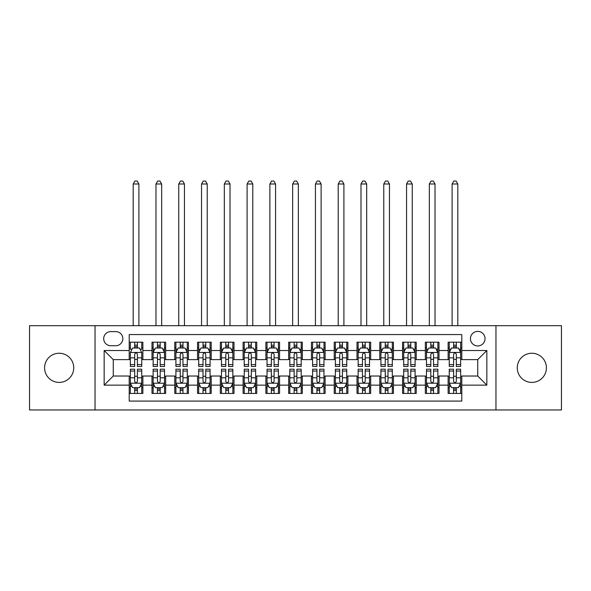 <?xml version="1.0" encoding="UTF-8"?>
<svg xmlns="http://www.w3.org/2000/svg" width="591" height="591" viewBox="0 0 591 591"><rect width="100%" height="100%" fill="white"/><g stroke="black" fill="none" stroke-linecap="round" stroke-linejoin="round"><path stroke-width="0.89" d="M531.834 353.248A14.576 14.576 0 0 0 517.258 367.824A14.576 14.576 0 0 0 531.834 382.407A14.576 14.576 0 0 0 546.416 367.824A14.576 14.576 0 0 0 531.834 353.248M59.166 353.248A14.576 14.576 0 0 0 44.584 367.824A14.576 14.576 0 0 0 59.166 382.407A14.576 14.576 0 0 0 73.742 367.824A14.576 14.576 0 0 0 59.166 353.248M477.735 331.381A7.291 7.291 0 0 0 470.443 338.665A7.291 7.291 0 0 0 477.735 345.957A7.291 7.291 0 0 0 485.026 338.665A7.291 7.291 0 0 0 477.735 331.381M495.96 409.969L561.45 409.969L561.45 325.685L495.96 325.685L495.96 409.969L95.04 409.969L95.04 325.685L29.55 325.685L29.55 409.969L95.04 409.969M461.793 342.196L448.126 342.196L448.126 350.515L439.01 350.515L439.01 359.624L448.126 359.624L448.126 350.515M439.01 350.515L439.01 342.196L425.343 342.196L425.343 350.515L416.234 350.515L416.234 359.624L425.343 359.624L425.343 350.515M416.234 350.515L416.234 342.196L402.567 342.196L402.567 350.515L393.451 350.515L393.451 359.624L402.567 359.624L402.567 350.515M393.451 350.515L393.451 342.196L379.784 342.196L379.784 350.515L370.675 350.515L370.675 359.624L379.784 359.624L379.784 350.515M370.675 350.515L370.675 342.196L357.001 342.196L357.001 350.515L347.892 350.515L347.892 359.624L357.001 359.624L357.001 350.515M347.892 350.515L347.892 342.196L334.225 342.196L334.225 350.515L325.116 350.515L325.116 359.624L334.225 359.624L334.225 350.515M325.116 350.515L325.116 342.196L311.442 342.196L311.442 350.515L302.333 350.515L302.333 359.624L311.442 359.624L311.442 350.515M302.333 350.515L302.333 342.196L288.667 342.196L288.667 350.515L279.558 350.515L279.558 359.624L288.667 359.624L288.667 350.515M279.558 350.515L279.558 342.196L265.884 342.196L265.884 350.515L256.775 350.515L256.775 359.624L265.884 359.624L265.884 350.515M256.775 350.515L256.775 342.196L243.108 342.196L243.108 350.515L233.999 350.515L233.999 359.624L243.108 359.624L243.108 350.515M233.999 350.515L233.999 342.196L220.325 342.196L220.325 350.515L211.216 350.515L211.216 359.624L220.325 359.624L220.325 350.515M211.216 350.515L211.216 342.196L197.549 342.196L197.549 350.515L188.433 350.515L188.433 359.624L197.549 359.624L197.549 350.515M188.433 350.515L188.433 342.196L174.766 342.196L174.766 350.515L165.657 350.515L165.657 359.624L174.766 359.624L174.766 350.515M165.657 350.515L165.657 342.196L151.99 342.196L151.99 359.624L142.874 359.624L142.874 342.196L129.207 342.196M129.207 393.451L142.874 393.451L142.874 376.024L151.99 376.024L151.99 393.451L165.657 393.451L165.657 376.024L174.766 376.024L174.766 385.14L165.657 385.14M174.766 385.14L174.766 393.451L188.433 393.451L188.433 376.024L197.549 376.024L197.549 385.14L188.433 385.14M197.549 385.14L197.549 393.451L211.216 393.451L211.216 376.024L220.325 376.024L220.325 385.14L211.216 385.14M220.325 385.14L220.325 393.451L233.999 393.451L233.999 376.024L243.108 376.024L243.108 385.14L233.999 385.14M243.108 385.14L243.108 393.451L256.775 393.451L256.775 376.024L265.884 376.024L265.884 385.14L256.775 385.14M265.884 385.14L265.884 393.451L279.558 393.451L279.558 376.024L288.667 376.024L288.667 385.14L279.558 385.14M288.667 385.14L288.667 393.451L302.333 393.451L302.333 376.024L311.442 376.024L311.442 385.14L302.333 385.14M311.442 385.14L311.442 393.451L325.116 393.451L325.116 376.024L334.225 376.024L334.225 385.14L325.116 385.14M334.225 385.14L334.225 393.451L347.892 393.451L347.892 376.024L357.001 376.024L357.001 385.14L347.892 385.14M357.001 385.14L357.001 393.451L370.675 393.451L370.675 376.024L379.784 376.024L379.784 385.14L370.675 385.14M379.784 385.14L379.784 393.451L393.451 393.451L393.451 376.024L402.567 376.024L402.567 385.14L393.451 385.14M402.567 385.14L402.567 393.451L416.234 393.451L416.234 376.024L425.343 376.024L425.343 385.14L416.234 385.14M425.343 385.14L425.343 393.451L439.01 393.451L439.01 376.024L448.126 376.024L448.126 385.14L439.01 385.14M110.761 345.728L115.77 345.728A7.062 7.062 0 0 0 122.832 338.665A7.062 7.062 0 0 0 115.77 331.603L110.761 331.603A7.062 7.062 0 0 0 103.698 338.665A7.062 7.062 0 0 0 110.761 345.728M495.96 325.685L95.04 325.685M461.793 350.515L461.793 334.565L129.207 334.565L129.207 359.624L113.265 359.624L113.265 376.024L129.207 376.024L129.207 401.082L461.793 401.082L461.793 376.024L477.735 376.024L477.735 359.624L461.793 359.624L461.793 350.515L486.844 350.515L486.844 385.14L461.793 385.14M129.207 385.14L104.156 385.14L104.156 350.515L129.207 350.515M448.126 385.14L448.126 393.451L461.793 393.451M129.207 347.892L130.352 347.892M134.674 347.892L137.407 347.892M141.737 347.892L142.874 347.892M129.207 359.394L130.352 359.394M134.674 359.394L137.407 359.394M141.737 359.394L142.874 359.394M129.207 376.253L130.352 376.253M134.674 376.253L137.407 376.253M141.737 376.253L142.874 376.253M129.207 387.755L130.352 387.755M134.674 387.755L137.407 387.755M141.737 387.755L142.874 387.755M151.99 359.394L153.128 359.394M157.457 359.394L160.191 359.394M164.52 359.394L165.657 359.394M151.99 347.892L153.128 347.892M157.457 347.892L160.191 347.892M164.52 347.892L165.657 347.892M151.99 376.253L153.128 376.253M157.457 376.253L160.191 376.253M164.52 376.253L165.657 376.253M151.99 387.755L153.128 387.755M157.457 387.755L160.191 387.755M164.52 387.755L165.657 387.755M174.766 376.253L175.911 376.253M180.233 376.253L182.966 376.253M187.295 376.253L188.433 376.253M174.766 387.755L175.911 387.755M180.233 387.755L182.966 387.755M187.295 387.755L188.433 387.755M174.766 347.892L175.911 347.892M180.233 347.892L182.966 347.892M187.295 347.892L188.433 347.892M174.766 359.394L175.911 359.394M180.233 359.394L182.966 359.394M187.295 359.394L188.433 359.394M197.549 376.253L198.687 376.253M203.016 376.253L205.749 376.253M210.078 376.253L211.216 376.253M197.549 387.755L198.687 387.755M203.016 387.755L205.749 387.755M210.078 387.755L211.216 387.755M197.549 347.892L198.687 347.892M203.016 347.892L205.749 347.892M210.078 347.892L211.216 347.892M197.549 359.394L198.687 359.394M203.016 359.394L205.749 359.394M210.078 359.394L211.216 359.394M220.325 376.253L221.47 376.253M225.792 376.253L228.525 376.253M232.854 376.253L233.999 376.253M220.325 387.755L221.47 387.755M225.792 387.755L228.525 387.755M232.854 387.755L233.999 387.755M220.325 347.892L221.47 347.892M225.792 347.892L228.525 347.892M232.854 347.892L233.999 347.892M220.325 359.394L221.47 359.394M225.792 359.394L228.525 359.394M232.854 359.394L233.999 359.394M243.108 376.253L244.246 376.253M248.575 376.253L251.308 376.253M255.637 376.253L256.775 376.253M243.108 387.755L244.246 387.755M248.575 387.755L251.308 387.755M255.637 387.755L256.775 387.755M243.108 347.892L244.246 347.892M248.575 347.892L251.308 347.892M255.637 347.892L256.775 347.892M243.108 359.394L244.246 359.394M248.575 359.394L251.308 359.394M255.637 359.394L256.775 359.394M265.884 376.253L267.029 376.253M271.35 376.253L274.084 376.253M278.413 376.253L279.558 376.253M265.884 387.755L267.029 387.755M271.35 387.755L274.084 387.755M278.413 387.755L279.558 387.755M265.884 347.892L267.029 347.892M271.35 347.892L274.084 347.892M278.413 347.892L279.558 347.892M265.884 359.394L267.029 359.394M271.35 359.394L274.084 359.394M278.413 359.394L279.558 359.394M288.667 376.253L289.804 376.253M294.133 376.253L296.867 376.253M301.196 376.253L302.333 376.253M288.667 387.755L289.804 387.755M294.133 387.755L296.867 387.755M301.196 387.755L302.333 387.755M288.667 347.892L289.804 347.892M294.133 347.892L296.867 347.892M301.196 347.892L302.333 347.892M288.667 359.394L289.804 359.394M294.133 359.394L296.867 359.394M301.196 359.394L302.333 359.394M311.442 376.253L312.587 376.253M316.916 376.253L319.65 376.253M323.971 376.253L325.116 376.253M311.442 387.755L312.587 387.755M316.916 387.755L319.65 387.755M323.971 387.755L325.116 387.755M311.442 347.892L312.587 347.892M316.916 347.892L319.65 347.892M323.971 347.892L325.116 347.892M311.442 359.394L312.587 359.394M316.916 359.394L319.65 359.394M323.971 359.394L325.116 359.394M334.225 376.253L335.363 376.253M339.692 376.253L342.425 376.253M346.754 376.253L347.892 376.253M334.225 387.755L335.363 387.755M339.692 387.755L342.425 387.755M346.754 387.755L347.892 387.755M334.225 347.892L335.363 347.892M339.692 347.892L342.425 347.892M346.754 347.892L347.892 347.892M334.225 359.394L335.363 359.394M339.692 359.394L342.425 359.394M346.754 359.394L347.892 359.394M357.001 376.253L358.146 376.253M362.475 376.253L365.208 376.253M369.53 376.253L370.675 376.253M357.001 387.755L358.146 387.755M362.475 387.755L365.208 387.755M369.53 387.755L370.675 387.755M357.001 347.892L358.146 347.892M362.475 347.892L365.208 347.892M369.53 347.892L370.675 347.892M357.001 359.394L358.146 359.394M362.475 359.394L365.208 359.394M369.53 359.394L370.675 359.394M379.784 376.253L380.922 376.253M385.251 376.253L387.984 376.253M392.313 376.253L393.451 376.253M379.784 387.755L380.922 387.755M385.251 387.755L387.984 387.755M392.313 387.755L393.451 387.755M379.784 347.892L380.922 347.892M385.251 347.892L387.984 347.892M392.313 347.892L393.451 347.892M379.784 359.394L380.922 359.394M385.251 359.394L387.984 359.394M392.313 359.394L393.451 359.394M402.567 376.253L403.705 376.253M408.034 376.253L410.767 376.253M415.089 376.253L416.234 376.253M402.567 387.755L403.705 387.755M408.034 387.755L410.767 387.755M415.089 387.755L416.234 387.755M402.567 347.892L403.705 347.892M408.034 347.892L410.767 347.892M415.089 347.892L416.234 347.892M402.567 359.394L403.705 359.394M408.034 359.394L410.767 359.394M415.089 359.394L416.234 359.394M425.343 376.253L426.48 376.253M430.809 376.253L433.543 376.253M437.872 376.253L439.01 376.253M425.343 387.755L426.48 387.755M430.809 387.755L433.543 387.755M437.872 387.755L439.01 387.755M425.343 347.892L426.48 347.892M430.809 347.892L433.543 347.892M437.872 347.892L439.01 347.892M425.343 359.394L426.48 359.394M430.809 359.394L433.543 359.394M437.872 359.394L439.01 359.394M448.126 376.253L449.263 376.253M453.593 376.253L456.326 376.253M460.648 376.253L461.793 376.253M448.126 387.755L449.263 387.755M453.593 387.755L456.326 387.755M460.648 387.755L461.793 387.755M448.126 347.892L449.263 347.892M453.593 347.892L456.326 347.892M460.648 347.892L461.793 347.892M448.126 359.394L449.263 359.394M453.593 359.394L456.326 359.394M460.648 359.394L461.793 359.394M113.265 359.624L104.156 350.515M113.265 376.024L104.156 385.14M486.844 350.515L477.735 359.624M486.844 385.14L477.735 376.024M137.407 342.196L137.407 348.003L137.407 345.159L134.674 345.159M141.737 364.603L137.407 364.603L137.407 366.457L141.737 366.457L141.737 352.561L139.461 348.003L132.628 348.003L130.352 352.561L130.352 366.457L134.674 366.457L134.674 364.603L130.352 364.603M132 349.259L130.352 349.259L130.352 342.196M130.352 349.303L130.352 345.159M141.737 349.303L141.737 345.159M140.089 349.259L141.737 349.259L141.737 342.196M134.674 348.003L134.674 342.196M137.407 364.603L137.407 354.268C136.499 352.517 135.59 352.517 134.674 354.268L134.674 361.958M130.352 357.843L134.674 357.843L134.674 364.603M138.892 325.685L138.892 183.993L133.197 183.993L133.197 325.685M133.197 183.993L134.903 181.031L137.186 181.031L138.892 183.993M134.674 390.488L137.407 390.488M130.352 371.045L134.674 371.045L134.674 369.19L130.352 369.19L130.352 383.086L132.628 387.644L139.461 387.644L141.737 383.086L141.737 369.19L137.407 369.19L137.407 371.045L141.737 371.045M141.737 383.086L141.737 393.451M130.352 383.086L130.352 393.451M137.407 387.644L137.407 393.451M134.674 393.451L134.674 387.644M134.674 371.045L134.674 381.38C135.59 383.131 136.499 383.131 137.407 381.38L137.407 371.045M160.191 345.159L157.457 345.159M164.52 364.603L160.191 364.603L160.191 366.457L164.52 366.457L164.52 352.561L162.237 348.003L155.403 348.003L153.128 352.561L153.128 366.457L157.457 366.457L157.457 364.603L153.128 364.603M153.128 352.561L153.128 342.196M164.52 352.561L164.52 342.196M157.457 348.003L157.457 342.196M160.191 342.196L160.191 348.003M160.191 364.603L160.191 354.268C159.282 352.517 158.366 352.517 157.457 354.268L157.457 364.603M161.668 325.685L161.668 183.993L155.972 183.993L155.972 325.685M155.972 183.993L157.686 181.031L159.962 181.031L161.668 183.993M182.966 345.159L180.233 345.159M187.295 364.603L182.966 364.603L182.966 366.457L187.295 366.457L187.295 352.561L185.02 348.003L178.186 348.003L175.911 352.561L175.911 366.457L180.233 366.457L180.233 364.603L175.911 364.603M175.911 352.561L175.911 342.196M187.295 352.561L187.295 342.196M180.233 348.003L180.233 342.196M182.966 342.196L182.966 348.003M182.966 364.603L182.966 354.268C182.058 352.517 181.149 352.517 180.233 354.268L180.233 364.603M184.451 325.685L184.451 183.993L178.755 183.993L178.755 325.685M178.755 183.993L180.462 181.031L182.745 181.031L184.451 183.993M205.749 345.159L203.016 345.159M210.078 364.603L205.749 364.603L205.749 366.457L210.078 366.457L210.078 352.561L207.796 348.003L200.962 348.003L198.687 352.561L198.687 366.457L203.016 366.457L203.016 364.603L198.687 364.603M198.687 352.561L198.687 342.196M210.078 352.561L210.078 342.196M203.016 348.003L203.016 342.196M205.749 342.196L205.749 348.003M205.749 364.603L205.749 354.268C204.841 352.517 203.925 352.517 203.016 354.268L203.016 364.603M207.227 325.685L207.227 183.993L201.538 183.993L201.538 325.685M201.538 183.993L203.245 181.031L205.52 181.031L207.227 183.993M228.525 345.159L225.792 345.159M232.854 364.603L228.525 364.603L228.525 366.457L232.854 366.457L232.854 352.561L230.579 348.003L223.745 348.003L221.47 352.561L221.47 366.457L225.792 366.457L225.792 364.603L221.47 364.603M221.47 352.561L221.47 342.196M232.854 352.561L232.854 342.196M225.792 348.003L225.792 342.196M228.525 342.196L228.525 348.003M228.525 364.603L228.525 354.268C227.616 352.517 226.708 352.517 225.792 354.268L225.792 364.603M230.01 325.685L230.01 183.993L224.314 183.993L224.314 325.685M224.314 183.993L226.021 181.031L228.303 181.031L230.01 183.993M157.457 390.488L160.191 390.488M153.128 371.045L157.457 371.045L157.457 369.19L153.128 369.19L153.128 383.086L155.403 387.644L162.237 387.644L164.52 383.086L164.52 369.19L160.191 369.19L160.191 371.045L164.52 371.045M164.52 383.086L164.52 393.451M153.128 383.086L153.128 393.451M160.191 387.644L160.191 393.451M157.457 393.451L157.457 387.644M157.457 371.045L157.457 381.38C158.366 383.131 159.274 383.131 160.191 381.38L160.191 371.045M180.233 390.488L182.966 390.488M175.911 371.045L180.233 371.045L180.233 369.19L175.911 369.19L175.911 383.086L178.186 387.644L185.02 387.644L187.295 383.086L187.295 369.19L182.966 369.19L182.966 371.045L187.295 371.045M187.295 383.086L187.295 393.451M175.911 383.086L175.911 393.451M182.966 387.644L182.966 393.451M180.233 393.451L180.233 387.644M180.233 371.045L180.233 381.38C181.149 383.131 182.058 383.131 182.966 381.38L182.966 371.045M203.016 390.488L205.749 390.488M198.687 371.045L203.016 371.045L203.016 369.19L198.687 369.19L198.687 383.086L200.962 387.644L207.796 387.644L210.078 383.086L210.078 369.19L205.749 369.19L205.749 371.045L210.078 371.045M210.078 383.086L210.078 393.451M198.687 383.086L198.687 393.451M205.749 387.644L205.749 393.451M203.016 393.451L203.016 387.644M203.016 371.045L203.016 381.38C203.925 383.131 204.833 383.131 205.749 381.38L205.749 371.045M225.792 390.488L228.525 390.488M221.47 371.045L225.792 371.045L225.792 369.19L221.47 369.19L221.47 383.086L223.745 387.644L230.579 387.644L232.854 383.086L232.854 369.19L228.525 369.19L228.525 371.045L232.854 371.045M232.854 383.086L232.854 393.451M221.47 383.086L221.47 393.451M228.525 387.644L228.525 393.451M225.792 393.451L225.792 387.644M225.792 371.045L225.792 381.38C226.708 383.131 227.616 383.131 228.525 381.38L228.525 371.045M251.308 345.159L248.575 345.159M255.637 364.603L251.308 364.603L251.308 366.457L255.637 366.457L255.637 352.561L253.362 348.003L246.521 348.003L244.246 352.561L244.246 366.457L248.575 366.457L248.575 364.603L244.246 364.603M244.246 352.561L244.246 342.196M255.637 352.561L255.637 342.196M248.575 348.003L248.575 342.196M251.308 342.196L251.308 348.003M251.308 364.603L251.308 354.268C250.399 352.517 249.483 352.517 248.575 354.268L248.575 364.603M252.785 325.685L252.785 183.993L247.097 183.993L247.097 325.685M247.097 183.993L248.804 181.031L251.079 181.031L252.785 183.993M248.575 390.488L251.308 390.488M244.246 371.045L248.575 371.045L248.575 369.19L244.246 369.19L244.246 383.086L246.521 387.644L253.362 387.644L255.637 383.086L255.637 369.19L251.308 369.19L251.308 371.045L255.637 371.045M255.637 383.086L255.637 393.451M244.246 383.086L244.246 393.451M251.308 387.644L251.308 393.451M248.575 393.451L248.575 387.644M248.575 371.045L248.575 381.38C249.483 383.131 250.392 383.131 251.308 381.38L251.308 371.045M274.084 345.159L271.35 345.159M278.413 364.603L274.084 364.603L274.084 366.457L278.413 366.457L278.413 352.561L276.137 348.003L269.304 348.003L267.029 352.561L267.029 366.457L271.35 366.457L271.35 364.603L267.029 364.603M267.029 352.561L267.029 342.196M278.413 352.561L278.413 342.196M271.35 348.003L271.35 342.196M274.084 342.196L274.084 348.003M274.084 364.603L274.084 354.268C273.175 352.517 272.266 352.517 271.35 354.268L271.35 364.603M275.569 325.685L275.569 183.993L269.873 183.993L269.873 325.685M269.873 183.993L271.579 181.031L273.862 181.031L275.569 183.993M271.35 390.488L274.084 390.488M267.029 371.045L271.35 371.045L271.35 369.19L267.029 369.19L267.029 383.086L269.304 387.644L276.137 387.644L278.413 383.086L278.413 369.19L274.084 369.19L274.084 371.045L278.413 371.045M278.413 383.086L278.413 393.451M267.029 383.086L267.029 393.451M274.084 387.644L274.084 393.451M271.35 393.451L271.35 387.644M271.35 371.045L271.35 381.38C272.266 383.131 273.175 383.131 274.084 381.38L274.084 371.045M296.867 345.159L294.133 345.159M301.196 364.603L296.867 364.603L296.867 366.457L301.196 366.457L301.196 352.561L298.92 348.003L292.08 348.003L289.804 352.561L289.804 366.457L294.133 366.457L294.133 364.603L289.804 364.603M289.804 352.561L289.804 342.196M301.196 352.561L301.196 342.196M294.133 348.003L294.133 342.196M296.867 342.196L296.867 348.003M296.867 364.603L296.867 354.268C295.958 352.517 295.042 352.517 294.133 354.268L294.133 364.603M298.344 325.685L298.344 183.993L292.656 183.993L292.656 325.685M292.656 183.993L294.362 181.031L296.638 181.031L298.344 183.993M294.133 390.488L296.867 390.488M289.804 371.045L294.133 371.045L294.133 369.19L289.804 369.19L289.804 383.086L292.08 387.644L298.92 387.644L301.196 383.086L301.196 369.19L296.867 369.19L296.867 371.045L301.196 371.045M301.196 383.086L301.196 393.451M289.804 383.086L289.804 393.451M296.867 387.644L296.867 393.451M294.133 393.451L294.133 387.644M294.133 371.045L294.133 381.38C295.042 383.131 295.958 383.131 296.867 381.38L296.867 371.045M319.65 345.159L316.916 345.159M323.971 364.603L319.65 364.603L319.65 366.457L323.971 366.457L323.971 352.561L321.696 348.003L314.863 348.003L312.587 352.561L312.587 366.457L316.916 366.457L316.916 364.603L312.587 364.603M312.587 352.561L312.587 342.196M323.971 352.561L323.971 342.196M316.916 348.003L316.916 342.196M319.65 342.196L319.65 348.003M319.65 364.603L319.65 354.268C318.734 352.517 317.825 352.517 316.916 354.268L316.916 364.603M321.127 325.685L321.127 183.993L315.431 183.993L315.431 325.685M315.431 183.993L317.138 181.031L319.421 181.031L321.127 183.993M316.916 390.488L319.65 390.488M312.587 371.045L316.916 371.045L316.916 369.19L312.587 369.19L312.587 383.086L314.863 387.644L321.696 387.644L323.971 383.086L323.971 369.19L319.65 369.19L319.65 371.045L323.971 371.045M323.971 383.086L323.971 393.451M312.587 383.086L312.587 393.451M319.65 387.644L319.65 393.451M316.916 393.451L316.916 387.644M316.916 371.045L316.916 381.38C317.825 383.131 318.734 383.131 319.65 381.38L319.65 371.045M342.425 345.159L339.692 345.159M346.754 364.603L342.425 364.603L342.425 366.457L346.754 366.457L346.754 352.561L344.479 348.003L337.638 348.003L335.363 352.561L335.363 366.457L339.692 366.457L339.692 364.603L335.363 364.603M335.363 352.561L335.363 342.196M346.754 352.561L346.754 342.196M339.692 348.003L339.692 342.196M342.425 342.196L342.425 348.003M342.425 364.603L342.425 354.268C341.517 352.517 340.608 352.517 339.692 354.268L339.692 364.603M343.903 325.685L343.903 183.993L338.215 183.993L338.215 325.685M338.215 183.993L339.921 181.031L342.196 181.031L343.903 183.993M339.692 390.488L342.425 390.488M335.363 371.045L339.692 371.045L339.692 369.19L335.363 369.19L335.363 383.086L337.638 387.644L344.479 387.644L346.754 383.086L346.754 369.19L342.425 369.19L342.425 371.045L346.754 371.045M346.754 383.086L346.754 393.451M335.363 383.086L335.363 393.451M342.425 387.644L342.425 393.451M339.692 393.451L339.692 387.644M339.692 371.045L339.692 381.38C340.601 383.131 341.517 383.131 342.425 381.38L342.425 371.045M365.208 345.159L362.475 345.159M369.53 364.603L365.208 364.603L365.208 366.457L369.53 366.457L369.53 352.561L367.255 348.003L360.421 348.003L358.146 352.561L358.146 366.457L362.475 366.457L362.475 364.603L358.146 364.603M358.146 352.561L358.146 342.196M369.53 352.561L369.53 342.196M362.475 348.003L362.475 342.196M365.208 342.196L365.208 348.003M365.208 364.603L365.208 354.268C364.292 352.517 363.384 352.517 362.475 354.268L362.475 364.603M366.686 325.685L366.686 183.993L360.99 183.993L360.99 325.685M360.99 183.993L362.697 181.031L364.979 181.031L366.686 183.993M362.475 390.488L365.208 390.488M358.146 371.045L362.475 371.045L362.475 369.19L358.146 369.19L358.146 383.086L360.421 387.644L367.255 387.644L369.53 383.086L369.53 369.19L365.208 369.19L365.208 371.045L369.53 371.045M369.53 383.086L369.53 393.451M358.146 383.086L358.146 393.451M365.208 387.644L365.208 393.451M362.475 393.451L362.475 387.644M362.475 371.045L362.475 381.38C363.384 383.131 364.292 383.131 365.208 381.38L365.208 371.045M387.984 345.159L385.251 345.159M392.313 364.603L387.984 364.603L387.984 366.457L392.313 366.457L392.313 352.561L390.038 348.003L383.204 348.003L380.922 352.561L380.922 366.457L385.251 366.457L385.251 364.603L380.922 364.603M380.922 352.561L380.922 342.196M392.313 352.561L392.313 342.196M385.251 348.003L385.251 342.196M387.984 342.196L387.984 348.003M387.984 364.603L387.984 354.268C387.075 352.517 386.167 352.517 385.251 354.268L385.251 364.603M389.462 325.685L389.462 183.993L383.773 183.993L383.773 325.685M383.773 183.993L385.48 181.031L387.755 181.031L389.462 183.993M385.251 390.488L387.984 390.488M380.922 371.045L385.251 371.045L385.251 369.19L380.922 369.19L380.922 383.086L383.204 387.644L390.038 387.644L392.313 383.086L392.313 369.19L387.984 369.19L387.984 371.045L392.313 371.045M392.313 383.086L392.313 393.451M380.922 383.086L380.922 393.451M387.984 387.644L387.984 393.451M385.251 393.451L385.251 387.644M385.251 371.045L385.251 381.38C386.159 383.131 387.075 383.131 387.984 381.38L387.984 371.045M410.767 345.159L408.034 345.159M415.089 364.603L410.767 364.603L410.767 366.457L415.089 366.457L415.089 352.561L412.813 348.003L405.98 348.003L403.705 352.561L403.705 366.457L408.034 366.457L408.034 364.603L403.705 364.603M403.705 352.561L403.705 342.196M415.089 352.561L415.089 342.196M408.034 348.003L408.034 342.196M410.767 342.196L410.767 348.003M410.767 364.603L410.767 354.268C409.851 352.517 408.942 352.517 408.034 354.268L408.034 364.603M412.245 325.685L412.245 183.993L406.549 183.993L406.549 325.685M406.549 183.993L408.255 181.031L410.538 181.031L412.245 183.993M408.034 390.488L410.767 390.488M403.705 371.045L408.034 371.045L408.034 369.19L403.705 369.19L403.705 383.086L405.98 387.644L412.813 387.644L415.089 383.086L415.089 369.19L410.767 369.19L410.767 371.045L415.089 371.045M415.089 383.086L415.089 393.451M403.705 383.086L403.705 393.451M410.767 387.644L410.767 393.451M408.034 393.451L408.034 387.644M408.034 371.045L408.034 381.38C408.942 383.131 409.851 383.131 410.767 381.38L410.767 371.045M433.543 345.159L430.809 345.159M437.872 364.603L433.543 364.603L433.543 366.457L437.872 366.457L437.872 352.561L435.597 348.003L428.763 348.003L426.48 352.561L426.48 366.457L430.809 366.457L430.809 364.603L426.48 364.603M426.48 352.561L426.48 342.196M437.872 352.561L437.872 342.196M430.809 348.003L430.809 342.196M433.543 342.196L433.543 348.003M433.543 364.603L433.543 354.268C432.634 352.517 431.726 352.517 430.809 354.268L430.809 364.603M435.028 325.685L435.028 183.993L429.332 183.993L429.332 325.685M429.332 183.993L431.038 181.031L433.314 181.031L435.028 183.993M430.809 390.488L433.543 390.488M426.48 371.045L430.809 371.045L430.809 369.19L426.48 369.19L426.48 383.086L428.763 387.644L435.597 387.644L437.872 383.086L437.872 369.19L433.543 369.19L433.543 371.045L437.872 371.045M437.872 383.086L437.872 393.451M426.48 383.086L426.48 393.451M433.543 387.644L433.543 393.451M430.809 393.451L430.809 387.644M430.809 371.045L430.809 381.38C431.718 383.131 432.634 383.131 433.543 381.38L433.543 371.045M456.326 345.159L453.593 345.159M460.648 364.603L456.326 364.603L456.326 366.457L460.648 366.457L460.648 352.561L458.372 348.003L451.539 348.003L449.263 352.561L449.263 366.457L453.593 366.457L453.593 364.603L449.263 364.603M449.263 352.561L449.263 342.196M460.648 352.561L460.648 342.196M453.593 348.003L453.593 342.196M456.326 342.196L456.326 348.003M456.326 364.603L456.326 354.268C455.41 352.517 454.501 352.517 453.593 354.268L453.593 364.603M457.803 325.685L457.803 183.993L452.108 183.993L452.108 325.685M452.108 183.993L453.814 181.031L456.097 181.031L457.803 183.993M453.593 390.488L456.326 390.488M449.263 371.045L453.593 371.045L453.593 369.19L449.263 369.19L449.263 383.086L451.539 387.644L458.372 387.644L460.648 383.086L460.648 369.19L456.326 369.19L456.326 371.045L460.648 371.045M460.648 383.086L460.648 393.451M449.263 383.086L449.263 393.451M456.326 387.644L456.326 393.451M453.593 393.451L453.593 387.644M453.593 371.045L453.593 381.38C454.501 383.131 455.41 383.131 456.326 381.38L456.326 371.045M151.99 385.14L142.874 385.14M151.99 350.515L142.874 350.515M141.685 352.45L130.404 352.45M141.737 357.843L137.407 357.843M137.407 346.607L134.674 346.607M130.404 383.204L141.685 383.204M141.737 386.388L140.089 386.388M132 386.388L130.352 386.388M137.407 377.804L141.737 377.804M130.352 377.804L134.674 377.804M134.674 389.041L137.407 389.041M164.461 352.45L153.187 352.45M153.128 349.259L154.783 349.259M162.865 349.259L164.52 349.259M157.457 357.843L153.128 357.843M164.52 357.843L160.191 357.843M160.191 346.607L157.457 346.607M187.244 352.45L175.963 352.45M175.911 349.259L177.559 349.259M185.648 349.259L187.295 349.259M180.233 357.843L175.911 357.843M187.295 357.843L182.966 357.843M182.966 346.607L180.233 346.607M210.019 352.45L198.746 352.45M198.687 349.259L200.342 349.259M208.424 349.259L210.078 349.259M203.016 357.843L198.687 357.843M210.078 357.843L205.749 357.843M205.749 346.607L203.016 346.607M232.802 352.45L221.522 352.45M221.47 349.259L223.117 349.259M231.207 349.259L232.854 349.259M225.792 357.843L221.47 357.843M232.854 357.843L228.525 357.843M228.525 346.607L225.792 346.607M153.187 383.204L164.461 383.204M164.52 386.388L162.865 386.388M154.783 386.388L153.128 386.388M160.191 377.804L164.52 377.804M153.128 377.804L157.457 377.804M157.457 389.041L160.191 389.041M175.963 383.204L187.244 383.204M187.295 386.388L185.648 386.388M177.559 386.388L175.911 386.388M182.966 377.804L187.295 377.804M175.911 377.804L180.233 377.804M180.233 389.041L182.966 389.041M198.746 383.204L210.019 383.204M210.078 386.388L208.424 386.388M200.342 386.388L198.687 386.388M205.749 377.804L210.078 377.804M198.687 377.804L203.016 377.804M203.016 389.041L205.749 389.041M221.522 383.204L232.802 383.204M232.854 386.388L231.207 386.388M223.117 386.388L221.47 386.388M228.525 377.804L232.854 377.804M221.47 377.804L225.792 377.804M225.792 389.041L228.525 389.041M255.578 352.45L244.305 352.45M244.246 349.259L245.9 349.259M253.982 349.259L255.637 349.259M248.575 357.843L244.246 357.843M255.637 357.843L251.308 357.843M251.308 346.607L248.575 346.607M244.305 383.204L255.578 383.204M255.637 386.388L253.982 386.388M245.9 386.388L244.246 386.388M251.308 377.804L255.637 377.804M244.246 377.804L248.575 377.804M248.575 389.041L251.308 389.041M278.361 352.45L267.08 352.45M267.029 349.259L268.676 349.259M276.765 349.259L278.413 349.259M271.35 357.843L267.029 357.843M278.413 357.843L274.084 357.843M274.084 346.607L271.35 346.607M267.08 383.204L278.361 383.204M278.413 386.388L276.765 386.388M268.676 386.388L267.029 386.388M274.084 377.804L278.413 377.804M267.029 377.804L271.35 377.804M271.35 389.041L274.084 389.041M301.137 352.45L289.863 352.45M289.804 349.259L291.459 349.259M299.541 349.259L301.196 349.259M294.133 357.843L289.804 357.843M301.196 357.843L296.867 357.843M296.867 346.607L294.133 346.607M289.863 383.204L301.137 383.204M301.196 386.388L299.541 386.388M291.459 386.388L289.804 386.388M296.867 377.804L301.196 377.804M289.804 377.804L294.133 377.804M294.133 389.041L296.867 389.041M323.92 352.45L312.639 352.45M312.587 349.259L314.235 349.259M322.324 349.259L323.971 349.259M316.916 357.843L312.587 357.843M323.971 357.843L319.65 357.843M319.65 346.607L316.916 346.607M312.639 383.204L323.92 383.204M323.971 386.388L322.324 386.388M314.235 386.388L312.587 386.388M319.65 377.804L323.971 377.804M312.587 377.804L316.916 377.804M316.916 389.041L319.65 389.041M346.695 352.45L335.422 352.45M335.363 349.259L337.018 349.259M345.1 349.259L346.754 349.259M339.692 357.843L335.363 357.843M346.754 357.843L342.425 357.843M342.425 346.607L339.692 346.607M335.422 383.204L346.695 383.204M346.754 386.388L345.1 386.388M337.018 386.388L335.363 386.388M342.425 377.804L346.754 377.804M335.363 377.804L339.692 377.804M339.692 389.041L342.425 389.041M369.478 352.45L358.198 352.45M358.146 349.259L359.793 349.259M367.883 349.259L369.53 349.259M362.475 357.843L358.146 357.843M369.53 357.843L365.208 357.843M365.208 346.607L362.475 346.607M358.198 383.204L369.478 383.204M369.53 386.388L367.883 386.388M359.793 386.388L358.146 386.388M365.208 377.804L369.53 377.804M358.146 377.804L362.475 377.804M362.475 389.041L365.208 389.041M392.254 352.45L380.981 352.45M380.922 349.259L382.576 349.259M390.658 349.259L392.313 349.259M385.251 357.843L380.922 357.843M392.313 357.843L387.984 357.843M387.984 346.607L385.251 346.607M380.981 383.204L392.254 383.204M392.313 386.388L390.658 386.388M382.576 386.388L380.922 386.388M387.984 377.804L392.313 377.804M380.922 377.804L385.251 377.804M385.251 389.041L387.984 389.041M415.037 352.45L403.756 352.45M403.705 349.259L405.352 349.259M413.441 349.259L415.089 349.259M408.034 357.843L403.705 357.843M415.089 357.843L410.767 357.843M410.767 346.607L408.034 346.607M403.756 383.204L415.037 383.204M415.089 386.388L413.441 386.388M405.352 386.388L403.705 386.388M410.767 377.804L415.089 377.804M403.705 377.804L408.034 377.804M408.034 389.041L410.767 389.041M437.813 352.45L426.539 352.45M426.48 349.259L428.135 349.259M436.217 349.259L437.872 349.259M430.809 357.843L426.48 357.843M437.872 357.843L433.543 357.843M433.543 346.607L430.809 346.607M426.539 383.204L437.813 383.204M437.872 386.388L436.217 386.388M428.135 386.388L426.48 386.388M433.543 377.804L437.872 377.804M426.48 377.804L430.809 377.804M430.809 389.041L433.543 389.041M460.596 352.45L449.315 352.45M449.263 349.259L450.911 349.259M459 349.259L460.648 349.259M453.593 357.843L449.263 357.843M460.648 357.843L456.326 357.843M456.326 346.607L453.593 346.607M449.315 383.204L460.596 383.204M460.648 386.388L459 386.388M450.911 386.388L449.263 386.388M456.326 377.804L460.648 377.804M449.263 377.804L453.593 377.804M453.593 389.041L456.326 389.041"/></g></svg>

